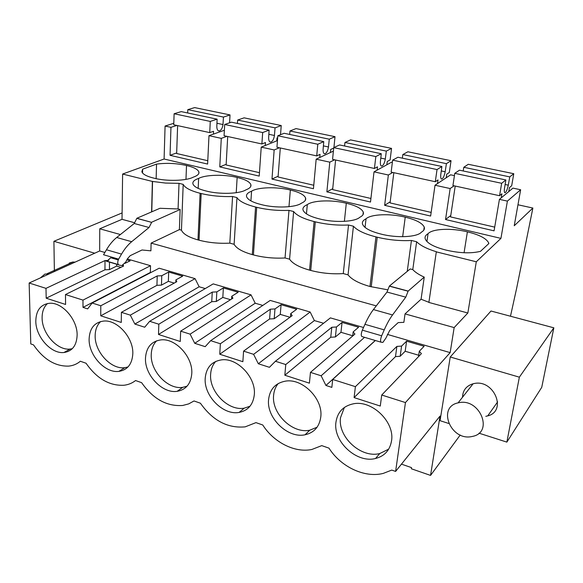 <?xml version="1.0" encoding="UTF-8"?>
<svg xmlns="http://www.w3.org/2000/svg" width="583" height="583" viewBox="0 0 583 583"><rect width="100%" height="100%" fill="white"/><g stroke="black" fill="none" stroke-linecap="round" stroke-linejoin="round"><path stroke-width="0.87" d="M510.482 316.226L516.72 287.915L532.877 208.051L517.966 204.771M387.382 334.409L450.156 352.62L454.157 327.588L467.85 313.005L476.289 261.782L500.935 238.381L507.399 201.106L520.641 189.752L514.235 225.752L532.877 208.051M450.156 352.62L405.455 402.561L395.609 471.428L391.761 470.087L383.293 473.389C364.623 478.22 340.72 466.801 328.987 448.145L321.758 445.623L311.876 449.464C294.911 453.137 273.719 442.337 262.765 425L255.966 422.624L245.188 426.851C227.676 428.49 212.751 420.613 200.414 403.21L194.008 400.966L188.688 403.895L182.712 405.469C166.789 406.584 153.089 398.976 141.611 382.659L135.555 380.539C132.21 383.155 128.369 384.722 124.026 385.246C109.466 385.968 96.807 378.629 86.051 363.238L80.33 361.241C77.029 364.032 73.166 365.658 68.75 366.102C55.37 366.525 43.616 359.441 33.486 344.866L30.775 343.919L29.15 283.01L45.991 288.359L46.188 298.197L104.962 269.798L109.436 269.608L116.673 266.096L120.929 267.349M460.242 434.998L430.553 475.407L440.027 416.073L395.609 471.428M553.85 327.821L519.366 377.172L506.86 442.118L541.738 387.338L553.85 327.821L490.988 311.016L450.244 356.993L440.056 420.686L448.691 423.455M430.553 475.407L411.358 468.768L411.532 467.617L401.454 464.141M205.274 288.563L199.153 286.763L195.065 278.63L159.174 268.224L92.15 303.022L87.654 308.888L82.997 307.387L82.975 300.107L65.471 294.546L65.588 304.464L46.188 298.197M375.255 340.479L325.948 385.48L331.844 387.374L332.704 379.453L355.397 386.66L396.877 346.419L401.585 346.083L406.599 341.172L424.132 346.266L419.286 351.279L421.4 353.626L381.727 395.026L405.455 402.561M381.727 395.026L380.276 406.052L354.092 397.599L395.5 356.614L400.178 356.264L405.185 351.257L418.703 355.251M355.397 386.66L354.092 397.599M325.948 385.48L321.146 375.78L310.462 372.384L309.405 383.169L284.832 375.241L330.743 337.258L335.393 336.952L340.968 332.303L352.715 335.772M199.153 286.763L134.87 324.061L144.708 327.223L149.656 321.299L213.21 283.892L251.047 294.867L255.208 303.211L194.751 343.314L205.194 346.666L210.645 340.669L270.199 300.42L310.163 312.014L314.383 320.57L258.327 363.748L269.426 367.312L275.431 361.256L285.765 364.543L284.832 375.241M258.327 363.748L253.605 354.326L243.577 351.134L242.863 361.693L219.762 354.231L269.586 318.988L274.199 318.712L280.27 314.383L289.977 317.247M210.645 340.669L220.367 343.759L219.762 354.231M194.751 343.314L190.116 334.146L180.672 331.151L180.264 341.485L158.51 334.46L211.746 301.702L216.308 301.462L222.823 297.425L230.518 299.698M149.656 321.299L158.816 324.206L158.51 334.46M134.87 324.061L130.308 315.148L121.41 312.32L121.271 322.443L100.75 315.811L156.944 285.327L161.469 285.116L168.363 281.356L174.251 283.09M92.15 303.022L100.793 305.769L100.75 315.811M391.514 440.952C395.004 422.07 371.969 399.814 353.378 403.808C343.285 405.965 337.47 412.108 335.946 422.245C332.966 441.557 356.716 463.521 375.525 458.493C384.518 456.154 389.845 450.309 391.514 440.952M77.131 335.116C77.503 319.673 62.213 302.081 49.555 303.269C40.621 304.399 36.037 310.382 35.803 321.204C35.76 336.843 51.224 354.121 63.962 352.511C72.299 351.272 76.686 345.471 77.131 335.116M205.209 378.236C203.7 395.784 223.136 415.541 239.088 412.421C248.045 410.621 253.117 404.733 254.305 394.764C256.243 377.522 237.215 357.459 221.423 359.879C211.614 361.511 206.207 367.633 205.209 378.236M89.112 339.146C88.652 355.353 105.217 373.375 118.903 371.378C127.488 369.979 132.122 364.142 132.807 353.859C133.631 337.878 117.3 319.55 103.708 321.051C94.453 322.326 89.593 328.353 89.112 339.146M320.759 417.137C323.412 399.129 302.592 378.039 285.481 381.136C275.475 383.009 269.842 389.153 268.581 399.566C266.402 417.931 287.762 438.722 305.055 434.78C314.091 432.732 319.324 426.851 320.759 417.137M145.488 358.13C144.548 374.964 162.417 393.802 177.166 391.317C185.97 389.735 190.83 383.862 191.771 373.71C193.104 357.131 175.549 337.987 160.915 339.889C151.369 341.325 146.224 347.402 145.488 358.13M375.357 340.508L332.704 379.453M120.389 234.541L99.744 228.791L122.022 219.325L122.612 174.047L164.093 159.013L165.084 126.045L173.792 123.304M104.874 252.475L99.664 250.96L99.744 228.791M127.305 258.976L150.531 265.717L82.975 300.107M82.997 307.387L150.356 272.45L150.531 265.717M150.356 272.45L150.793 272.574M255.208 303.211L262.787 305.434M314.383 320.57L323.572 323.266M275.431 361.256L330.401 317.881L363.53 327.493M454.157 327.588L405.032 313.894L403.873 322.333L398.189 322.603L389.735 330.379L385.917 338.06L382.907 342.389L381.173 342.221C380.233 341.383 380.393 339.24 381.654 335.786L384.233 329.883C386.93 323.769 389.699 318.784 392.541 314.944L405.768 297.162L408.158 291.077L424.242 277.114L421.072 299.225L428.899 302.307M376.275 305.878L151.106 243.104L179.396 229.615L180.147 209.486L178.077 208.954L179.01 183.346L165.514 183.069L152.374 181.43L122.612 174.047M118.626 259.136L103.541 254.742L106.463 249.764C109.524 244.605 112.934 240.509 116.687 237.492L134.25 223.493L149.044 227.501L131.678 241.697C127.954 244.758 124.58 248.897 121.534 254.108L118.626 259.136C117.307 262.131 117.46 264.106 119.085 265.083L121.832 265.593L125.709 262.124L127.4 258.786L130.228 255.653L142.012 249.99L150.91 250.836L151.106 243.104M467.85 313.005L428.884 302.446L436.31 251.863L476.289 261.782M421.072 299.225L405.032 313.894M500.935 238.381L164.093 159.013M236.968 197.593C239.307 201.281 245.509 204.422 255.573 207.031L256.709 207.315L253.416 254.917L252.301 254.618C242.455 251.827 236.399 248.387 234.126 244.299L236.968 197.593L232.559 196.507C221.504 196.886 211.046 195.895 201.179 193.534L200.1 193.264C190.568 190.801 184.935 187.835 183.193 184.374L179.01 183.346M256.709 207.315C267.101 209.8 277.858 210.82 288.986 210.376L285.043 257.963L289.591 259.18C292.491 263.538 299.145 267.182 309.551 270.126L310.724 270.439C321.437 273.238 332.281 274.287 343.263 273.58L348.051 274.87C351.658 279.512 358.968 283.382 369.979 286.493L387.892 289.846M289.591 259.18L293.628 211.52L288.986 210.376M293.628 211.52C296.63 215.455 303.459 218.8 314.106 221.547L309.551 270.126M348.051 274.87L353.429 226.219L348.525 225.009C337.331 225.526 326.261 224.47 315.308 221.846L314.106 221.547M353.429 226.219C357.168 230.423 364.674 233.98 375.955 236.895L369.979 286.493M408.158 291.077L389.4 286.042L410.221 268.938L412.786 269.601L416.626 241.748L411.438 240.473C400.2 241.071 388.795 239.977 377.223 237.208L375.955 236.895M416.626 241.748C420.379 245.516 426.982 248.861 436.434 251.769L436.31 251.863M428.031 233.732C425.517 235.189 424.599 236.96 425.277 239.03C427.252 243.366 434.124 247.046 445.908 250.056C459.44 253.219 470.955 253.649 480.472 251.346L488.86 243.534L488.685 242.922C486.382 238.425 479.284 234.73 467.391 231.852C451.526 227.844 432.236 228.689 428.031 233.732L426.924 241.508M198.628 178.427C194.336 179.885 192.434 181.714 192.937 183.907C193.942 186.698 198.337 189.067 206.127 191.005C219.39 194.569 239.7 193.913 245.96 189.839C249.772 188.382 251.404 186.64 250.85 184.622C249.677 181.736 245.115 179.353 237.15 177.465C224.411 174.222 205.529 174.645 198.628 178.427L198.184 188.389M346.302 203.248C332.128 199.656 313.013 200.268 307.299 204.626C303.874 206.105 302.468 207.934 303.073 210.106C304.479 213.582 309.937 216.519 319.469 218.916C334.329 222.888 354.894 221.985 359.798 217.284C362.75 215.819 363.909 214.099 363.275 212.117C361.642 208.525 355.987 205.566 346.302 203.248L344.378 221.351M366.037 218.785C363.063 220.265 361.905 222.072 362.553 224.2C364.215 228.084 370.329 231.364 380.91 234.053C396.68 238.25 417.341 237.201 421.443 232.143C423.95 230.693 424.876 229.002 424.22 227.071C422.281 223.049 415.956 219.747 405.236 217.167C390.253 213.378 371.036 214.099 366.037 218.785L365.038 227.399M301.389 203.197C304.771 201.733 306.17 199.998 305.572 197.987C304.195 194.773 299.115 192.12 290.349 190.029C276.918 186.618 257.912 187.128 251.572 191.188C247.709 192.667 246.055 194.503 246.609 196.69C247.797 199.801 252.687 202.439 261.286 204.589C275.322 208.35 295.763 207.577 301.389 203.197M186.516 165.506C176.605 163.269 166.607 162.803 156.536 164.1L142.624 169.187L141.866 171.723C142.718 174.23 146.676 176.358 153.744 178.107C166.301 181.488 186.465 180.941 193.294 177.145C197.52 175.702 199.379 173.974 198.876 171.949C197.885 169.362 193.76 167.219 186.516 165.506L185.97 179.375M507.399 201.106L499.427 199.357L494.071 230.839L445.543 219.529L450.156 188.549L435.02 185.234L430.633 216.053L384.649 205.333L388.358 175.002L374.016 171.854L370.504 202.039L326.874 191.865L329.781 162.154L316.168 159.174L313.443 188.732L271.984 179.068L274.163 149.962L261.228 147.127L259.216 176.095L219.776 166.898L221.285 138.368L208.984 135.664L207.621 164.071L170.054 155.311L176.671 152.928M165.084 126.045L170.957 127.327L170.054 155.311M520.641 189.752L512.945 188.112L499.427 199.357M392.359 162.387L391.514 162.205L374.016 171.854M454.427 175.629L450.637 174.82L435.02 185.234M506.86 442.118L478.986 433.176M519.366 377.172L450.244 356.993M462.516 397.234C462.815 390.297 466.349 385.8 473.126 383.752L474.052 383.556C493.954 378.943 507.443 411.153 487.716 415.89L485.799 416.328M396.877 346.419L395.5 356.614M344.385 407.437L340.53 417.647C337.535 436.827 361.096 458.573 379.788 453.523L388.679 449.15M401.585 346.083L400.178 356.264M406.599 341.172L405.185 351.257M419.286 351.279L418.499 356.658M412.786 269.601C415.183 272.254 419.002 274.753 424.242 277.114M411.438 240.473L407.247 271.387M467.391 231.852L464.068 252.745M445.543 219.529L450.768 215.506M450.156 188.549L454.07 185.809M389.4 286.042L386.995 292.061L373.411 309.573C370.496 313.355 367.676 318.274 364.951 324.323L362.334 330.153C361.066 333.571 360.935 335.706 361.934 336.559L381.078 342.192M386.995 292.061L405.768 297.162M389.386 286.173L408.144 291.209M99.664 250.96L29.15 283.01M45.991 288.359L105.013 260.572L108.642 260.433M113.437 258.539L114.632 257.978M126.846 259.887L130.118 260.834L124.988 263.341M123.224 265.083L123.596 266.037L65.471 294.546M134.637 222.742L122.022 219.325M151.602 211.891L152.374 181.43M170.957 127.327L176.853 125.447M122.109 212.933L53.913 241.296L54.387 271.54M94.716 253.211L53.913 241.296M69.29 263.057L72.882 262L75.09 262.131M105.013 260.572L104.962 269.798M47.515 303.51C43.849 306.928 42.049 311.767 42.107 318.012C42.02 333.556 57.382 350.696 70.077 349.064L72.277 348.692M109.495 262.117L109.436 269.608M116.753 258.59L116.746 259.508M116.695 264.23L116.673 266.096M122.926 265.258L122.911 266.373M118.232 259.938L110.77 257.759L106.849 261.184L106.172 261.133L118.487 264.762M134.25 223.493L136.852 218.268L159.946 208.291L178.077 208.954M151.777 211.818L152.549 181.364M183.193 184.374L181.451 230.161L179.396 229.615M142.624 169.187L142.543 172.976M156.536 164.1L156.142 178.668M208.984 135.664L224.375 130.264M221.285 138.368L226.874 136.342M149.044 227.501L151.631 222.356L136.852 218.392M151.631 222.356L136.852 218.268M151.638 222.232L180.147 209.486M253.416 254.917C263.582 257.569 274.127 258.582 285.043 257.963M234.126 244.299L229.819 243.14C218.968 243.694 208.707 242.703 199.043 240.189L197.987 239.904C188.652 237.259 183.135 234.009 181.451 230.161M348.525 225.009L343.263 273.58M405.236 217.167L402.664 236.698M285.765 364.543L331.8 327.274L336.464 326.983L342.053 322.421L358.611 327.231L353.16 331.88L354.923 334.074L310.462 372.384M364.55 337.324L321.146 375.78M384.649 205.333L390.202 201.798M388.358 175.002L392.774 172.459M331.8 327.274L330.743 337.258M336.464 326.983L335.393 336.952M342.053 322.421L340.968 332.303M353.16 331.88L352.686 336.005M278.244 383.519C275.562 386.777 274.017 390.712 273.609 395.31C271.408 413.551 292.608 434.138 309.806 430.181L317.079 427.222M307.299 204.626L306.461 213.874M220.367 343.759L270.352 309.201L274.979 308.939L281.072 304.698L296.725 309.245L290.757 313.574L292.192 315.629L243.577 351.134M310.163 312.014L253.605 354.326M326.874 191.865L332.733 188.703M329.781 162.154L334.635 159.8M316.168 159.174L333.389 151.128M270.352 309.201L269.586 318.988M274.979 308.939L274.199 318.712M281.072 304.698L280.27 314.383M290.757 313.574L290.465 316.89M215.783 361.38C212.664 364.783 210.944 369.083 210.631 374.279C209.093 391.718 228.39 411.292 244.262 408.151L250.02 406.227M232.559 196.507L229.819 243.14M251.572 191.188L250.923 200.88M290.349 190.029L288.971 206.695M158.816 324.206L212.248 292.112L216.832 291.886L223.369 287.929L238.185 292.236L231.757 296.266L232.916 298.19L180.672 331.151M251.047 294.867L190.116 334.146M271.984 179.068L278.12 176.212M274.163 149.962L279.403 147.776M261.228 147.127L277.457 140.59M212.248 292.112L211.746 301.702M216.832 291.886L216.308 301.462M223.369 287.929L222.823 297.425M231.757 296.266L231.589 299.028M156.667 340.785C153.256 344.24 151.449 348.794 151.245 354.457C150.268 371.182 168.013 389.852 182.705 387.345L187.099 386.15M237.15 177.465L236.232 192.703M100.793 305.769L157.213 275.927L161.753 275.723L168.676 272.042L182.727 276.123L175.898 279.876L176.795 281.684L121.41 312.32M195.065 278.63L130.308 315.148M219.776 166.898L226.168 164.297M157.213 275.927L156.944 285.327M161.753 275.723L161.469 285.116M168.676 272.042L168.363 281.356M175.898 279.876L175.811 282.23M100.655 321.546C97.069 325.001 95.24 329.73 95.16 335.728C94.665 351.833 111.113 369.695 124.747 367.684L127.968 366.984M508.762 191.588L509.462 187.573L511.685 185.751L513.776 173.712L509.761 176.889L508.289 185.175C507.385 189.3 506.343 191.807 505.162 192.711C504.317 192.864 504.091 191.384 504.499 188.258L505.876 179.965L459.462 170.192L454.769 173.333L452.94 185.562L499.558 195.713L501.664 183.288L505.876 179.965M501.212 197.87L501.912 193.775L499.558 195.713M509.761 176.889L463.798 167.285L463.208 170.979M463.798 167.285L468.273 164.289L513.776 173.712M494.705 227.13L450.557 216.912L455.214 186.057M508.289 185.175L505.118 184.505M501.664 183.288L454.769 173.333M446.214 177.771L446.738 174.186L449.311 172.495L451.045 160.719L446.403 163.655L445.164 171.766C444.348 175.789 443.248 178.216 441.885 179.039C440.865 179.156 440.5 177.677 440.777 174.616L441.899 166.49L397.927 157.235L392.636 160.143L391.157 172.109L435.304 181.721L437.031 169.566L441.899 166.49M437.498 183.579L438.022 179.928L435.304 181.721M446.403 163.655L402.831 154.553L402.343 158.168M402.831 154.553L407.889 151.777L451.045 160.719M431.15 212.416L390.063 202.906L393.824 172.692M445.164 171.766L441.287 170.943M437.031 169.566L392.636 160.143M386.85 164.785L387.243 161.491L390.122 159.924L391.536 148.388L386.325 151.106L385.312 159.042C384.561 162.978 383.425 165.324 381.887 166.089C380.721 166.155 380.225 164.69 380.393 161.688L381.282 153.73L339.568 144.948L333.731 147.637L332.572 159.356L374.439 168.472L375.824 156.572L381.282 153.73M377.084 170.163L377.485 166.811L374.439 168.472M386.325 151.106L344.968 142.463L344.575 146.005M344.968 142.463L350.551 139.898L391.536 148.388M370.919 198.475L332.638 189.613L335.604 160.012M385.312 159.042L380.794 158.088M375.824 156.572L333.731 147.637M333.928 147.55L335.006 136.677L329.286 139.191L328.469 146.967C327.792 150.808 326.611 153.081 324.928 153.788C323.631 153.817 323.018 152.36 323.091 149.416L323.762 141.625L284.132 133.281L277.821 135.766L276.954 147.244L316.715 155.901L317.786 144.249L323.762 141.625M319.746 157.497L320.038 154.364L316.715 155.901M333.695 148.067L330.729 149.43L330.43 152.513M329.286 139.191L289.977 130.978L289.671 134.447M289.977 130.978L296.018 128.595L335.006 136.677M313.763 185.248L278.062 176.984L280.299 147.973M328.469 146.967L323.39 145.888M317.786 144.249L277.821 135.766M280.525 134.702L281.232 125.534L275.067 127.866L274.433 135.482C273.813 139.242 272.604 141.443 270.782 142.092C269.368 142.092 268.654 140.649 268.632 137.756L269.106 130.118L231.415 122.182L224.681 124.485L224.076 135.73L261.884 143.965L262.678 132.552L269.106 130.118M265.258 145.502L265.462 142.536L261.884 143.965M277.683 137.683L276.983 137.96L276.765 140.875M275.067 127.866L237.653 120.047L237.419 123.45M237.653 120.047L244.109 117.839L281.232 125.534M259.457 172.677L226.131 164.96L227.705 136.524M274.433 135.482L268.85 134.294M262.678 132.552L224.681 124.485M229.578 122.809L230.023 114.924L223.457 117.081L222.983 124.551C222.429 128.231 221.183 130.366 219.244 130.964C217.729 130.935 216.912 129.499 216.81 126.657L217.116 119.172L181.218 111.615L174.113 113.751L173.741 124.769L209.734 132.611L210.274 121.424L217.116 119.172M213.407 134.112L213.546 131.284L209.734 132.611M223.457 117.081L187.813 109.64L187.646 112.971M187.813 109.64L194.635 107.593L230.023 114.924M207.781 160.711L176.649 153.504L177.626 125.615M222.983 124.551L216.949 123.268M210.274 121.424L174.113 113.751M471.348 436.652L473.323 436.23C493.67 431.558 479.561 398.109 459.04 402.671L458.085 402.868C437.119 407.021 450.491 440.726 471.348 436.652M49.358 273.828L44.876 274.097L40.387 277.902M362.334 330.153L381.654 335.786M364.951 324.323L384.233 329.883M373.411 309.573L392.541 314.944M121.534 254.108L106.463 249.764M131.678 241.697L116.687 237.492M377.223 237.208L371.218 286.829M315.308 221.846L310.724 270.439M255.573 207.031L252.301 254.618M201.179 193.534L199.043 240.189M200.1 193.264L197.987 239.904M379.788 453.523L375.525 458.493M488.685 242.922L488.525 243.84M497.642 401.869L487.716 415.89M70.077 349.064L63.962 352.511M198.876 171.949L198.81 173.457M118.291 264.551L106.849 261.184M424.22 227.071L423.783 230.183M309.806 430.181L305.055 434.78M363.275 212.117L362.976 214.755M244.262 408.151L239.088 412.421M305.572 197.987L305.375 200.202M182.705 387.345L177.166 391.317M250.85 184.622L250.726 186.458M124.747 367.684L118.903 371.378M505.162 192.711L504.674 192.601M441.885 179.039L441.28 178.908M381.887 166.089L381.187 165.936M324.928 153.788L324.141 153.613M270.782 142.092L269.914 141.902M219.244 130.964L218.304 130.76M473.126 383.752L458.085 402.868M72.882 262L47.106 273.675"/></g></svg>
